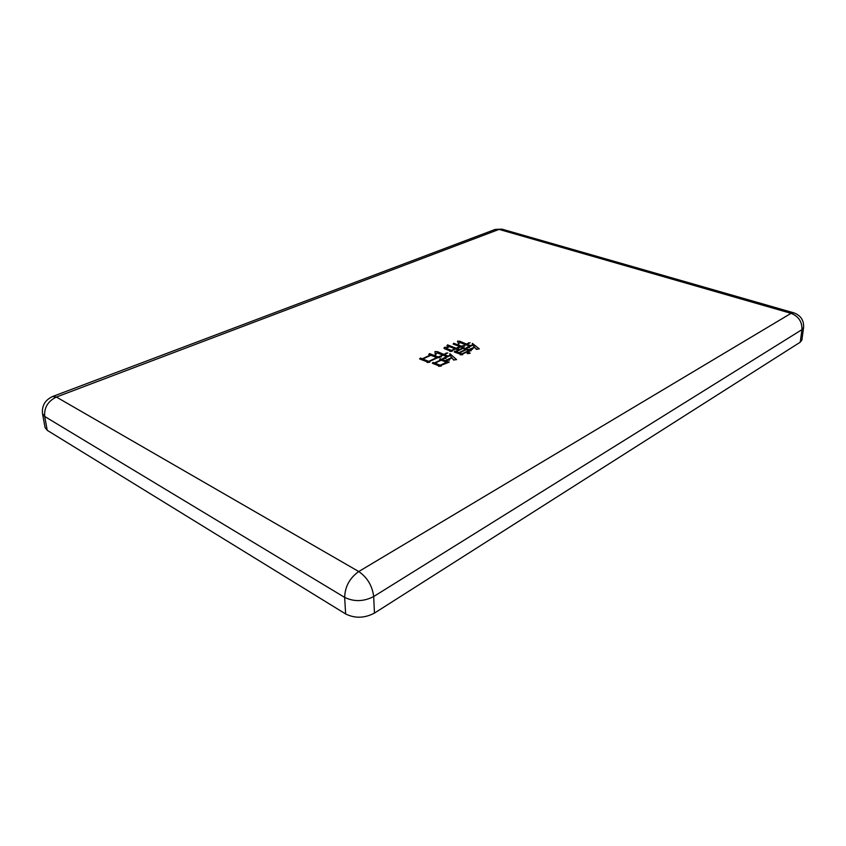 <?xml version="1.0" encoding="UTF-8"?>
<svg xmlns="http://www.w3.org/2000/svg" width="846" height="846" viewBox="0 0 846 846"><rect width="100%" height="100%" fill="white"/><g stroke="black" fill="none" stroke-linecap="round" stroke-linejoin="round"><path stroke-width="1.27" d="M420.42 358.07L422.217 358.789L430.328 355.066L428.721 354.432L429.514 353.596L439.687 357.572L437.371 357.826L429.451 361.496L429.768 362.257L427.05 362.448L427.114 361.834L419.605 358.926L420.42 358.07L420.441 359.243M465.215 344.534L459.515 342.397L458.712 344.195L457.485 341.202L459.843 341.224L466.336 344.015L470.175 342.715L466.907 344.227L470.736 345.654L472.544 344.819L472.354 343.381L479.312 348.869L476.351 349.366L474.881 347.357L472.47 348.499L472.565 349.261L469.72 349.292L474.479 347.061L472.861 345.147L469.403 346.765L469.509 347.6L466.484 347.632L469.604 346.183L465.786 344.745L464.655 345.274L464.75 346.109L461.747 346.141L465.215 345.009M448.475 346.987L446.117 348.277L451.436 350.424L455.053 348.753L446.91 345.728L447.566 344.872L456.195 348.224L459.78 346.564L453.139 344.058L453.699 343.254L462.424 346.543L456.766 348.446L459.632 349.535L462.434 348.235L461.853 348.013L462.508 347.23L471.349 350.572L467.785 351.587L470.207 353.247L467.288 353.639L467.172 351.873L462.603 354.019L462.688 354.728L460.277 354.791L460.499 354.273L454.165 351.915L458.49 350.064L455.624 348.975L452.102 350.604L452.166 351.302L449.776 351.354L450.009 350.847L444.975 348.912L443.96 348.14L444.393 347.357L448.475 347.262M433.057 362.384L434.41 362.913L440.692 359.984L439.634 359.571L440.512 358.746L449.205 362.151L440.978 365.356L441.305 366.043L438.577 366.318L438.64 365.705L432.359 363.283L433.057 362.384L433.078 363.547M442.384 354.939L437.054 352.867L435.341 355.109L434.95 351.587L437.53 351.682L443.642 354.358L447.788 352.93L444.213 354.58L448.042 356.06L449.924 355.193L449.882 353.66L456.576 359.603L453.53 360.036L452.113 357.869L449.427 359.138L449.512 360.174L446.233 360.132L451.711 357.562L450.231 355.542L445.927 357.541L446.011 358.493L442.828 358.493L446.794 356.652L442.955 355.161L441.252 355.955L441.316 356.896L438.239 356.853L442.395 355.426M800.253 342.186L801.945 329.644L803.584 327.539L801.892 340.05L800.253 342.186L374.45 613.096C364.605 618.267 355.003 618.553 345.644 613.953L47.239 430.328L45.081 427.6L42.543 413.789L44.69 416.465C44.024 407.635 47.926 401.163 56.396 397.038L358.746 571.536L791.052 313.337L499.066 229.393L56.396 397.038L52.642 396.488C45.039 400.031 41.676 405.805 42.543 413.789M446.413 349.472L446.402 348.499M451.447 351.312L451.436 350.424M447.576 345.961L447.566 344.872M456.206 349.187L456.195 348.224M453.71 344.269L453.699 343.254M456.777 349.409L456.766 348.446M462.508 348.679L462.508 347.23M467.796 353.575L467.785 351.587M462.614 354.728L462.603 354.019M454.831 352.148L454.82 351.122M455.592 352.422L455.592 351.418M452.102 351.302L452.102 350.604M444.404 348.658L444.393 347.357M461.937 353.84L468.779 350.635L466.273 349.684L459.431 352.877L461.937 353.84L461.948 354.749M459.441 353.861L459.431 352.877M458.849 352.666L465.691 349.461L463.005 348.446L456.163 351.629L458.849 352.666L458.86 353.639M456.174 352.634L456.163 351.629M459.854 342.524L459.843 341.224M461.028 342.968L461.017 342.027M466.336 344.957L466.336 344.015M466.77 345.115L466.77 343.814M468.547 343.465L468.547 342.746M466.907 345.168L466.907 344.227M472.354 344.407L472.354 343.381M476.541 349.335L476.541 348.785M472.47 349.261L472.47 348.499M469.403 347.6L469.403 346.765M464.666 346.109L464.655 345.274M434.432 364.055L434.41 362.913M440.533 359.92L440.512 358.746M440.988 366.075L440.978 365.356M438.64 366.307L438.64 365.705M440.206 365.218L446.498 362.257L441.274 360.206L434.981 363.146L440.206 365.218L440.227 366.159M435.003 364.277L434.981 363.146M422.239 359.92L422.217 358.789M429.535 354.76L429.514 353.596M429.461 362.278L429.451 361.496M427.124 362.437L427.114 361.834M428.689 361.358L436.8 357.604L430.9 355.288L422.789 359.011L428.689 361.358L428.711 362.331M422.81 360.142L422.789 359.011M437.551 353.057L437.53 351.682M438.514 353.438L438.503 352.37M443.653 355.426L443.642 354.358M446.128 353.691L446.117 352.962M444.224 355.648L444.213 354.58M449.892 355.119L449.882 353.66M453.752 360.005L453.752 359.434M449.438 360.174L449.427 359.138M445.937 358.493L445.927 357.541M441.263 356.896L441.252 355.955M803.584 327.539C804.007 320.348 800.76 315.452 793.834 312.851L791.052 313.337C798.571 316.309 802.198 321.744 801.945 329.644L373.689 596.536C363.759 601.643 354.083 601.929 344.65 597.392L44.69 416.465L47.239 430.328M374.45 613.096L373.689 596.536C372.325 585.844 367.344 577.511 358.746 571.536C349.684 578.019 344.988 586.638 344.65 597.392L345.644 613.953M52.97 396.362L494.794 229.573L502.313 229.245L793.559 312.766M501.974 229.15L495.206 229.414M446.117 348.277L446.128 349.356M467.51 353.046L467.521 353.607M435.51 353.268L435.542 355.119"/></g></svg>
